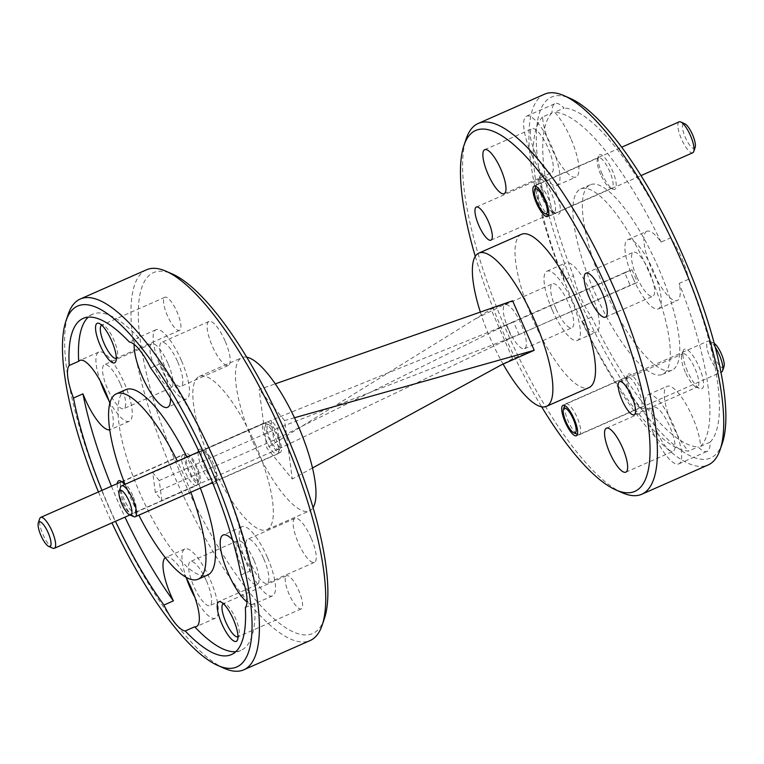 <?xml version="1.0" encoding="UTF-8"?>
<svg xmlns="http://www.w3.org/2000/svg" width="764" height="764" viewBox="0 0 764 764"><rect width="100%" height="100%" fill="white"/><g stroke="black" fill="none" stroke-linecap="round" stroke-linejoin="round"><path stroke-width="0.57" stroke-dasharray="3.82 2.86" d="M267.161 429.53A13.504 3.858 66.2 0 1 269.377 425.032A13.504 3.858 66.2 0 1 279.891 445.059A13.504 3.858 66.2 0 1 279.786 448.63A13.504 3.858 66.2 0 1 273.292 444.963A13.504 3.858 66.2 0 1 267.161 429.53M278.526 448.306A16.884 4.823 -113.8 0 0 265.375 423.275A16.884 4.823 -113.8 0 0 263.752 423.151A16.884 4.823 -113.8 0 0 262.606 428.9A16.884 4.823 -113.8 0 0 269.052 446.224A16.884 4.823 -113.8 0 0 277.38 454.045A16.884 4.823 -113.8 0 0 278.392 452.765A16.884 4.823 -113.8 0 0 278.526 448.306M133.624 516.626A16.884 4.823 66.2 0 1 120.473 491.605A16.884 4.823 66.2 0 1 120.607 487.136M52.716 548.17A16.884 4.823 66.2 0 1 39.566 523.139A16.884 4.823 66.2 0 1 39.709 518.68M198.993 476.593A13.504 3.858 66.2 0 1 198.888 480.174A13.504 3.858 66.2 0 1 192.394 476.497A13.504 3.858 66.2 0 1 186.263 461.074A13.504 3.858 66.2 0 1 188.479 456.576A13.504 3.858 66.2 0 1 198.993 476.593M181.708 460.444A16.884 4.823 -113.8 0 0 188.154 477.767A16.884 4.823 -113.8 0 0 196.482 485.589A16.884 4.823 -113.8 0 0 197.484 484.309A16.884 4.823 -113.8 0 0 197.628 479.84A16.884 4.823 -113.8 0 0 184.477 454.809A16.884 4.823 -113.8 0 0 182.854 454.695A16.884 4.823 -113.8 0 0 181.708 460.444M550.567 215.486A16.884 4.823 66.2 0 1 549.001 215.343A16.884 4.823 66.2 0 1 539.403 201.963A16.884 4.823 66.2 0 1 535.994 185.843A16.884 4.823 66.2 0 1 536.996 184.563A16.884 4.823 66.2 0 1 537.054 184.544A16.884 4.823 66.2 0 1 548.265 198.162A16.884 4.823 66.2 0 1 550.624 215.467A16.884 4.823 66.2 0 1 550.567 215.486M695.164 147.337A13.504 3.858 66.2 0 1 694.323 148.378A13.504 3.858 66.2 0 1 685.318 137.405A13.504 3.858 66.2 0 1 683.503 123.625A13.504 3.858 66.2 0 1 684.754 123.739M679.081 121.887A16.884 4.823 -113.8 0 0 681.545 139.258A16.884 4.823 -113.8 0 0 692.709 152.781M687.466 371.228A21.612 6.169 66.2 0 1 683.207 350.848A21.612 6.169 66.2 0 1 698.974 366.739A21.612 6.169 66.2 0 1 699.862 388.609A21.612 6.169 66.2 0 1 687.466 371.228M685.318 372.221A18.097 5.167 66.2 0 1 681.755 355.155A18.097 5.167 66.2 0 1 682.835 353.78A18.097 5.167 66.2 0 1 694.953 368.468A18.097 5.167 66.2 0 1 697.446 386.909A18.097 5.167 66.2 0 1 695.708 386.775A18.097 5.167 66.2 0 1 685.318 372.221M544.226 196.606A21.612 6.169 66.2 0 1 539.967 176.226A21.612 6.169 66.2 0 1 555.734 192.117A21.612 6.169 66.2 0 1 556.622 213.977A21.612 6.169 66.2 0 1 544.226 196.606M542.077 197.599A18.097 5.167 66.2 0 1 538.515 180.533A18.097 5.167 66.2 0 1 539.594 179.158A18.097 5.167 66.2 0 1 551.713 193.846A18.097 5.167 66.2 0 1 554.206 212.277A18.097 5.167 66.2 0 1 552.467 212.153A18.097 5.167 66.2 0 1 542.077 197.599M602.147 174.02A18.909 5.396 66.2 0 1 598.422 156.19A18.909 5.396 66.2 0 1 612.212 170.095A18.909 5.396 66.2 0 1 612.995 189.224A18.909 5.396 66.2 0 1 602.147 174.02M600.743 174.669A16.617 4.746 66.2 0 1 597.477 159.007A16.617 4.746 66.2 0 1 598.46 157.747A16.617 4.746 66.2 0 1 609.586 171.222A16.617 4.746 66.2 0 1 611.878 188.145A16.617 4.746 66.2 0 1 610.274 188.03A16.617 4.746 66.2 0 1 600.743 174.669M630.978 393.25A18.909 5.396 66.2 0 1 627.254 375.42A18.909 5.396 66.2 0 1 641.044 389.325A18.909 5.396 66.2 0 1 641.827 408.453A18.909 5.396 66.2 0 1 630.978 393.25M629.574 393.899A16.617 4.746 66.2 0 1 626.308 378.237A16.617 4.746 66.2 0 1 627.292 376.977A16.617 4.746 66.2 0 1 638.418 390.452A16.617 4.746 66.2 0 1 640.7 407.384A16.617 4.746 66.2 0 1 639.105 407.26A16.617 4.746 66.2 0 1 629.574 393.899M301.226 608.87L237.967 636.775A18.097 5.167 -113.8 0 0 239.046 635.409A18.097 5.167 -113.8 0 0 235.484 618.334A18.097 5.167 -113.8 0 0 225.093 603.789A18.097 5.167 -113.8 0 0 223.365 603.655L286.615 575.75A18.097 5.167 -113.8 0 0 289.098 594.191A18.097 5.167 -113.8 0 0 301.226 608.87A18.097 5.167 -113.8 0 0 298.734 590.438A18.097 5.167 -113.8 0 0 286.615 575.75M179.55 330.373L116.3 358.278A18.097 5.167 -113.8 0 0 117.37 356.903A18.097 5.167 -113.8 0 0 113.807 339.837A18.097 5.167 -113.8 0 0 103.426 325.292A18.097 5.167 -113.8 0 0 101.688 325.158L164.938 297.253A18.097 5.167 -113.8 0 0 167.421 315.694A18.097 5.167 -113.8 0 0 179.55 330.373A18.097 5.167 -113.8 0 0 177.057 311.941A18.097 5.167 -113.8 0 0 164.938 297.253M213.022 483.727A18.909 5.396 -113.8 0 0 215.954 482.428A18.909 5.396 -113.8 0 0 212.23 464.588A18.909 5.396 -113.8 0 0 201.381 449.385A18.909 5.396 -113.8 0 0 198.497 450.54M198.162 452.087A18.909 5.396 -113.8 0 0 202.164 468.513A18.909 5.396 -113.8 0 0 211.79 482.982M213.633 463.939A16.617 4.746 -113.8 0 0 204.103 450.588A16.617 4.746 -113.8 0 0 202.508 450.464A16.617 4.746 -113.8 0 0 204.79 467.387A16.617 4.746 -113.8 0 0 215.916 480.871A16.617 4.746 -113.8 0 0 216.909 479.611A16.617 4.746 -113.8 0 0 213.633 463.939M277.953 435.566A16.617 4.746 -113.8 0 0 266.827 422.091A16.617 4.746 -113.8 0 0 269.109 439.013A16.617 4.746 -113.8 0 0 280.235 452.498A16.617 4.746 -113.8 0 0 277.953 435.566M117.255 483.631A18.909 5.396 -113.8 0 0 121.266 500.057A18.909 5.396 -113.8 0 0 135.056 513.962A18.909 5.396 -113.8 0 0 131.332 496.132A18.909 5.396 -113.8 0 0 124.58 484.548M132.735 495.483A16.617 4.746 -113.8 0 0 123.205 482.122A16.617 4.746 -113.8 0 0 121.6 482.008A16.617 4.746 -113.8 0 0 123.892 498.93A16.617 4.746 -113.8 0 0 135.018 512.415A16.617 4.746 -113.8 0 0 136.002 511.154A16.617 4.746 -113.8 0 0 132.735 495.483M197.055 467.11A16.617 4.746 -113.8 0 0 185.919 453.635A16.617 4.746 -113.8 0 0 188.211 470.557A16.617 4.746 -113.8 0 0 199.337 484.032A16.617 4.746 -113.8 0 0 197.055 467.11M263.723 558.78A24.047 6.866 66.2 0 1 267.028 583.276A24.047 6.866 66.2 0 1 250.917 563.775A24.047 6.866 66.2 0 1 247.612 539.279A24.047 6.866 66.2 0 1 263.723 558.78M267.39 557.357A37.828 10.792 -113.8 0 0 242.054 526.673A37.828 10.792 -113.8 0 0 247.249 565.207A37.828 10.792 -113.8 0 0 272.586 595.882A37.828 10.792 -113.8 0 0 267.39 557.357M232.495 539.766A37.828 10.792 66.2 0 1 248.434 565.713A37.828 10.792 66.2 0 1 250.535 570.803A183.713 52.439 -113.8 0 0 215.649 463.261A183.713 52.439 -113.8 0 0 160.087 363.779A37.828 10.792 66.2 0 1 162.398 368.783A37.828 10.792 66.2 0 1 170.487 398.044M177.687 361.859A24.047 6.866 66.2 0 1 180.992 386.345A24.047 6.866 66.2 0 1 164.881 366.844A24.047 6.866 66.2 0 1 161.576 342.348A24.047 6.866 66.2 0 1 177.687 361.859M181.355 360.427A37.828 10.792 -113.8 0 0 156.018 329.742A37.828 10.792 -113.8 0 0 161.214 368.277A37.828 10.792 -113.8 0 0 186.55 398.951A37.828 10.792 -113.8 0 0 181.355 360.427M134.197 344.44A37.828 10.792 66.2 0 1 137.062 338.108A37.828 10.792 66.2 0 1 138.819 337.85L129.345 342.033M150.613 367.962L160.087 363.779M206.519 581.089A24.047 6.866 66.2 0 1 209.823 605.585A24.047 6.866 66.2 0 1 193.712 586.074A24.047 6.866 66.2 0 1 190.408 561.578A24.047 6.866 66.2 0 1 206.519 581.089M194.944 597.534A37.828 10.792 -113.8 0 0 215.381 618.191A37.828 10.792 -113.8 0 0 210.186 579.656A37.828 10.792 -113.8 0 0 184.85 548.972A37.828 10.792 -113.8 0 0 186.33 577.995M165.33 557.663A37.828 10.792 66.2 0 1 165.893 557.338A37.828 10.792 66.2 0 1 185.881 577.183M120.483 384.158A24.047 6.866 66.2 0 1 123.787 408.654A24.047 6.866 66.2 0 1 107.676 389.153A24.047 6.866 66.2 0 1 104.372 364.657A24.047 6.866 66.2 0 1 120.483 384.158M108.908 400.603A37.828 10.792 -113.8 0 0 129.345 421.26A37.828 10.792 -113.8 0 0 124.15 382.726A37.828 10.792 -113.8 0 0 98.814 352.051A37.828 10.792 -113.8 0 0 100.294 381.064M159.208 480.527L152.714 472.61L155.331 492.484L161.825 500.401L159.208 480.527L277.657 428.27L271.172 420.353L152.714 472.61M504.832 340.782L637.501 282.374L630.166 285.239L624.646 272.614L631.981 269.749L513.532 322.007L519.052 334.632L277.657 428.27L280.273 448.153L511.708 337.487L506.198 324.862L513.532 322.007L271.172 420.353L273.779 440.236L155.331 492.484M624.646 272.614L506.198 324.862L273.779 440.236L280.273 448.153L161.825 500.401M324.404 618.553A197.227 56.297 66.2 0 1 180.581 473.527A197.227 56.297 66.2 0 1 172.435 274.037M146.564 269.768A202.622 57.835 -113.8 0 0 174.412 476.182A202.622 57.835 -113.8 0 0 310.127 640.547M98.422 491.94A197.227 56.297 -113.8 0 0 104.773 506.971A197.227 56.297 -113.8 0 0 111.964 522.872M224.32 668.347A202.622 57.835 66.2 0 1 108.077 505.443A202.622 57.835 66.2 0 1 68.177 314.396M190.847 492.226A101.316 28.917 -113.8 0 0 184.239 475.991A101.316 28.917 -113.8 0 0 177.391 461.246M125.057 484.338A101.316 28.917 -113.8 0 0 130.3 497.02A101.316 28.917 -113.8 0 0 138.857 515.165M200.33 488.043A101.316 28.917 -113.8 0 0 193.712 471.808A101.316 28.917 -113.8 0 0 186.865 457.073M125.859 389.63A101.316 28.917 -113.8 0 0 139.783 492.837A101.316 28.917 -113.8 0 0 207.636 575.025M138.819 337.85A183.713 52.439 -113.8 0 0 92.597 314.243A183.713 52.439 -113.8 0 0 88.223 317.156M101.965 490.373A183.713 52.439 -113.8 0 0 115.507 521.315M255.377 444.371A83.754 23.904 -113.8 0 0 199.28 376.432A83.754 23.904 -113.8 0 0 210.788 461.752A83.754 23.904 -113.8 0 0 266.884 529.691A83.754 23.904 -113.8 0 0 255.377 444.371M311.101 537.885A24.047 6.866 -113.8 0 0 294.999 518.374A24.047 6.866 -113.8 0 0 298.304 542.87A24.047 6.866 -113.8 0 0 314.405 562.38A24.047 6.866 -113.8 0 0 311.101 537.885M225.065 340.954A24.047 6.866 -113.8 0 0 208.964 321.453A24.047 6.866 -113.8 0 0 212.268 345.949A24.047 6.866 -113.8 0 0 228.369 365.45A24.047 6.866 -113.8 0 0 225.065 340.954M167.86 363.253A24.047 6.866 -113.8 0 0 151.75 343.752A24.047 6.866 -113.8 0 0 155.063 368.248A24.047 6.866 -113.8 0 0 171.165 387.749A24.047 6.866 -113.8 0 0 167.86 363.253M253.896 560.184A24.047 6.866 -113.8 0 0 237.785 540.683A24.047 6.866 -113.8 0 0 241.099 565.179A24.047 6.866 -113.8 0 0 257.201 584.68A24.047 6.866 -113.8 0 0 253.896 560.184M246.715 357.189A83.754 23.904 -113.8 0 0 241.921 357.628A83.754 23.904 -113.8 0 0 253.428 442.948A83.754 23.904 -113.8 0 0 309.525 510.877A83.754 23.904 -113.8 0 0 313.078 507.63M294.474 417.765L284.609 420.544L292.297 479.009L266.837 447.962L259.149 389.497L275.269 383.862M284.609 420.544L259.149 389.497M475.265 256.37A197.227 56.297 -113.8 0 0 502.769 331.404A197.227 56.297 -113.8 0 0 541.628 406.811M622.316 492.77A202.622 57.835 66.2 0 1 506.074 329.876A202.622 57.835 66.2 0 1 466.174 138.819M722.4 442.986A197.227 56.297 66.2 0 1 578.577 297.96A197.227 56.297 66.2 0 1 570.421 98.47M544.551 94.192A202.622 57.835 -113.8 0 0 572.398 300.615A202.622 57.835 -113.8 0 0 708.113 464.97M518.88 334.689L630.166 285.239M512.596 300.787L491.023 309.2L266.837 447.962M524.725 353.999L512.654 358.708L491.023 309.2M512.654 358.708L501.413 364.839M312.495 467.979L292.297 479.009M535.411 153.278A24.047 6.866 66.2 0 1 532.107 128.782A24.047 6.866 66.2 0 1 548.208 148.292A24.047 6.866 66.2 0 1 551.512 172.788A24.047 6.866 66.2 0 1 535.411 153.278M555.791 308.303A24.047 6.866 66.2 0 1 552.487 283.807A24.047 6.866 66.2 0 1 568.597 303.308A24.047 6.866 66.2 0 1 571.902 327.804A24.047 6.866 66.2 0 1 555.791 308.303M508.413 329.198A24.047 6.866 66.2 0 1 505.109 304.712A24.047 6.866 66.2 0 1 521.21 324.213A24.047 6.866 66.2 0 1 524.515 348.709A24.047 6.866 66.2 0 1 508.413 329.198M657.078 431.775A24.047 6.866 66.2 0 1 653.774 407.288A24.047 6.866 66.2 0 1 669.885 426.789A24.047 6.866 66.2 0 1 673.189 451.285A24.047 6.866 66.2 0 1 657.078 431.775M636.698 276.759A24.047 6.866 66.2 0 1 633.394 252.263A24.047 6.866 66.2 0 1 649.495 271.764A24.047 6.866 66.2 0 1 652.8 296.26A24.047 6.866 66.2 0 1 636.698 276.759M633.031 278.192A37.828 10.792 66.2 0 1 627.827 239.657A37.828 10.792 66.2 0 1 653.163 270.341A37.828 10.792 66.2 0 1 658.358 308.866A37.828 10.792 66.2 0 1 633.031 278.192M627.827 239.657L646.783 231.301A37.828 10.792 -113.8 0 1 661.089 242.073L670.572 237.89A37.828 10.792 66.2 0 1 681.593 257.802A37.828 10.792 66.2 0 1 688.641 279.252A183.713 52.439 -113.8 0 1 710.071 442.213A37.828 10.792 66.2 0 1 707.178 451.352A37.828 10.792 66.2 0 1 698.057 446.902A183.713 52.439 -113.8 0 1 591.575 317.089A37.828 10.792 66.2 0 1 580.554 297.186A37.828 10.792 66.2 0 1 573.506 275.737L564.033 279.92A37.828 10.792 -113.8 0 1 565.885 262.835A37.828 10.792 -113.8 0 1 591.212 293.519A37.828 10.792 -113.8 0 1 596.417 332.053A37.828 10.792 -113.8 0 1 582.101 321.272A183.713 52.439 -113.8 0 0 688.574 451.075L698.057 446.902M646.783 231.301A37.828 10.792 -113.8 0 0 651.979 269.826A37.828 10.792 -113.8 0 0 677.315 300.51A37.828 10.792 -113.8 0 0 679.158 283.434L688.641 279.252M653.411 433.207A37.828 10.792 66.2 0 1 648.216 394.673A37.828 10.792 66.2 0 1 673.552 425.357A37.828 10.792 66.2 0 1 678.747 463.891A37.828 10.792 66.2 0 1 653.411 433.207M710.071 442.213L700.588 446.396A37.828 10.792 -113.8 0 0 692.499 417.001A37.828 10.792 -113.8 0 0 667.163 386.317A37.828 10.792 -113.8 0 0 672.368 424.851A37.828 10.792 -113.8 0 0 688.574 451.075M552.124 309.735A37.828 10.792 66.2 0 1 546.928 271.201A37.828 10.792 66.2 0 1 572.265 301.875A37.828 10.792 66.2 0 1 577.46 340.41A37.828 10.792 66.2 0 1 552.124 309.735M531.744 154.71A37.828 10.792 66.2 0 1 526.539 116.176A37.828 10.792 66.2 0 1 551.875 146.86A37.828 10.792 66.2 0 1 557.071 185.394A37.828 10.792 66.2 0 1 531.744 154.71M570.832 138.504A37.828 10.792 -113.8 0 0 554.616 112.27L564.09 108.087A37.828 10.792 66.2 0 0 554.97 103.637A37.828 10.792 66.2 0 0 552.076 112.776L542.602 116.959A37.828 10.792 -113.8 0 0 550.691 146.354A37.828 10.792 -113.8 0 0 576.027 177.028A37.828 10.792 -113.8 0 0 570.832 138.504M631.981 269.749L637.501 282.374M658.043 266.98A101.316 28.917 -113.8 0 0 590.18 184.802A101.316 28.917 -113.8 0 0 604.104 288.009A101.316 28.917 -113.8 0 0 671.967 370.187A101.316 28.917 -113.8 0 0 658.043 266.98M594.631 292.192A101.316 28.917 -113.8 0 0 662.484 374.37A101.316 28.917 -113.8 0 0 648.56 271.163A101.316 28.917 -113.8 0 0 580.707 188.975A101.316 28.917 -113.8 0 0 594.631 292.192M552.076 112.776A183.713 52.439 -113.8 0 0 573.506 275.737M542.602 116.959A183.713 52.439 -113.8 0 0 564.033 279.92M670.572 237.89A183.713 52.439 -113.8 0 0 564.09 108.087M521.459 234.309A83.754 23.904 -113.8 0 0 532.976 319.629A83.754 23.904 -113.8 0 0 589.063 387.568M480.336 312.075A83.754 23.904 -113.8 0 0 490.326 338.442A83.754 23.904 -113.8 0 0 503.037 363.97M591.575 317.089L582.101 321.272M700.588 446.396A183.713 52.439 -113.8 0 0 679.158 283.434M661.089 242.073A183.713 52.439 -113.8 0 0 554.616 112.27M245.339 607.533L254.813 603.359A37.828 10.792 66.2 0 1 253.629 604.248A37.828 10.792 66.2 0 1 247.02 602.089M235.799 651.682A183.713 52.439 -113.8 0 0 240.899 650.412A183.713 52.439 -113.8 0 0 254.813 603.359M111.439 486.19A183.713 52.439 -113.8 0 0 124.981 517.132M109.815 403.325A37.828 10.792 66.2 0 1 110.388 429.616A37.828 10.792 66.2 0 1 109.73 429.826M250.535 570.803L241.052 574.977M565.885 403.774A16.884 4.823 66.2 0 1 577.097 417.392A16.884 4.823 66.2 0 1 579.456 434.697A16.884 4.823 66.2 0 1 579.399 434.716A16.884 4.823 66.2 0 1 577.832 434.573A16.884 4.823 66.2 0 1 568.235 421.193A16.884 4.823 66.2 0 1 564.825 405.073A16.884 4.823 66.2 0 1 565.828 403.793A16.884 4.823 66.2 0 1 565.885 403.774M723.995 366.567A13.504 3.858 66.2 0 1 723.155 367.608A13.504 3.858 66.2 0 1 714.149 356.635A13.504 3.858 66.2 0 1 712.334 342.855A13.504 3.858 66.2 0 1 713.586 342.969A13.504 3.858 66.2 0 1 714.244 343.342M715.276 347.267A16.884 4.823 -113.8 0 0 709.584 341.212A16.884 4.823 -113.8 0 0 708.018 341.069A16.884 4.823 -113.8 0 0 707.97 341.088A16.884 4.823 -113.8 0 0 710.329 358.392A16.884 4.823 -113.8 0 0 721.541 372.011M269.377 425.032L265.375 423.275M263.752 423.151L199.041 451.696M277.38 454.045L212.583 482.638M279.786 448.63L278.392 452.765M198.888 480.174L197.484 484.309M129.861 514.974L196.482 485.589M121.705 481.664L182.854 454.695M188.479 456.576L184.477 454.809M536.996 184.563L621.695 147.204M550.624 215.467L640.996 175.596M681.755 355.155L683.207 350.848M619.575 381.685L682.835 353.78M538.515 180.533L539.967 176.226M476.335 207.063L539.594 179.158M597.477 159.007L598.422 156.19M534.141 186.12L598.46 157.747M626.308 378.237L627.254 375.42M562.972 405.35L627.292 376.977M225.093 603.789L220.939 601.956M103.426 325.292L99.263 323.458M204.103 450.588L201.381 449.385M266.827 422.091L202.508 450.464M123.205 482.122L120.483 480.928M185.919 453.635L121.6 482.008M242.054 526.673L223.098 535.029M156.018 329.742L137.062 338.108M184.85 548.972L165.893 557.338M98.814 352.051L79.857 360.407M83.123 318.426L92.597 314.243M199.28 376.432L241.921 357.628M497.927 328.969L512.186 322.551M509.044 302.172L474.769 319.257M484.72 149.687L532.107 128.782M505.109 304.712L552.487 283.807M606.396 428.184L653.774 407.288M586.007 273.168L633.394 252.263M648.216 394.673L667.163 386.317M546.928 271.201L565.885 262.835M526.539 116.176L554.97 103.637M671.967 370.187L662.484 374.37M151.75 343.752L104.372 364.657M237.785 540.683L190.408 561.578M208.964 321.453L161.576 342.348M294.999 518.374L247.612 539.279M231.416 654.595L240.899 650.412M314.405 562.38L267.028 583.276M228.369 365.45L180.992 386.345M257.201 584.68L209.823 605.585M171.165 387.749L123.787 408.654M590.18 184.802L580.707 188.975M557.071 185.394L576.027 177.028M577.46 340.41L596.417 332.053M678.747 463.891L707.178 451.352M658.358 308.866L677.315 300.51M605.422 317.165L652.8 296.26M625.802 472.181L673.189 451.285M524.515 348.709L571.902 327.804M504.135 193.684L551.512 172.788M266.884 529.691L309.525 510.877M129.345 421.26L110.388 429.616M215.381 618.191L196.424 626.547M186.55 398.951L167.602 407.317M272.586 595.882L253.629 604.248M199.337 484.032L135.018 512.415M136.002 511.154L135.056 513.962M280.235 452.498L215.916 480.871M216.909 479.611L215.954 482.428M117.37 356.903L115.918 361.21M239.046 635.409L237.594 639.707M576.39 435.757L640.7 407.384M639.105 407.26L641.827 408.453M547.559 216.518L611.878 188.145M610.274 188.03L612.995 189.224M490.946 240.182L554.206 212.277M552.467 212.153L556.622 213.977M634.187 414.814L697.446 386.909M695.708 386.775L699.862 388.609M713.586 342.969L709.584 341.212M579.456 434.697L720.977 372.259M565.828 403.793L707.97 341.088"/><path stroke-width="1.15" d="M131.828 510.371A13.504 3.858 -113.8 0 0 125.707 494.948A13.504 3.858 -113.8 0 0 119.213 491.271A13.504 3.858 -113.8 0 0 119.098 494.852A13.504 3.858 -113.8 0 0 129.622 514.869A13.504 3.858 -113.8 0 0 131.828 510.371M119.213 491.271L120.607 487.136A16.884 4.823 66.2 0 1 121.61 485.856A16.884 4.823 66.2 0 1 129.947 493.678A16.884 4.823 66.2 0 1 136.384 511.001A16.884 4.823 66.2 0 1 135.247 516.75A16.884 4.823 66.2 0 1 133.624 516.626L129.622 514.869M38.2 526.386A13.504 3.858 -113.8 0 0 48.724 546.413A13.504 3.858 -113.8 0 0 50.93 541.915A13.504 3.858 -113.8 0 0 44.809 526.482A13.504 3.858 -113.8 0 0 38.315 522.815A13.504 3.858 -113.8 0 0 38.2 526.386M38.315 522.815L39.709 518.68A16.884 4.823 66.2 0 1 40.712 517.4A16.884 4.823 66.2 0 1 49.039 525.221A16.884 4.823 66.2 0 1 55.486 542.545A16.884 4.823 66.2 0 1 54.339 548.294A16.884 4.823 66.2 0 1 52.716 548.17L48.724 546.413M535.44 188.947A13.504 3.858 -113.8 0 0 534.59 189.988A13.504 3.858 -113.8 0 0 537.321 202.88A13.504 3.858 -113.8 0 0 544.999 213.586A13.504 3.858 -113.8 0 0 546.26 213.7A13.504 3.858 -113.8 0 0 544.446 199.92A13.504 3.858 -113.8 0 0 535.44 188.947M692.709 152.781A16.884 4.823 -113.8 0 0 692.767 152.762A16.884 4.823 -113.8 0 0 693.769 151.482A16.884 4.823 -113.8 0 0 690.36 135.362A16.884 4.823 -113.8 0 0 680.762 121.982A16.884 4.823 -113.8 0 0 679.196 121.839A16.884 4.823 -113.8 0 0 679.139 121.858A16.884 4.823 -113.8 0 0 679.081 121.887M680.762 121.982L684.754 123.739A13.504 3.858 66.2 0 1 692.442 134.445A13.504 3.858 66.2 0 1 695.164 147.337L693.769 151.482M622.068 400.126A18.097 5.167 66.2 0 1 619.575 381.685A18.097 5.167 66.2 0 1 631.704 396.373A18.097 5.167 66.2 0 1 634.187 414.814A18.097 5.167 66.2 0 1 622.068 400.126M478.827 225.504A18.097 5.167 66.2 0 1 476.335 207.063A18.097 5.167 66.2 0 1 488.463 221.741A18.097 5.167 66.2 0 1 490.946 240.182A18.097 5.167 66.2 0 1 478.827 225.504M536.423 203.043A16.617 4.746 66.2 0 1 534.141 186.12A16.617 4.746 66.2 0 1 545.276 199.595A16.617 4.746 66.2 0 1 547.559 216.518A16.617 4.746 66.2 0 1 536.423 203.043M565.255 422.272A16.617 4.746 66.2 0 1 562.972 405.35A16.617 4.746 66.2 0 1 574.098 418.825A16.617 4.746 66.2 0 1 576.39 435.757A16.617 4.746 66.2 0 1 565.255 422.272M233.335 619.337A21.612 6.169 -113.8 0 0 220.939 601.956A21.612 6.169 -113.8 0 0 221.827 623.816A21.612 6.169 -113.8 0 0 237.594 639.707A21.612 6.169 -113.8 0 0 233.335 619.337M223.365 603.655A18.097 5.167 -113.8 0 0 223.355 603.655A18.097 5.167 -113.8 0 0 225.848 622.097A18.097 5.167 -113.8 0 0 237.967 636.775A18.097 5.167 -113.8 0 0 237.976 636.775M111.668 340.83A21.612 6.169 -113.8 0 0 99.263 323.458A21.612 6.169 -113.8 0 0 100.16 345.318A21.612 6.169 -113.8 0 0 115.918 361.21A21.612 6.169 -113.8 0 0 111.668 340.83M101.688 325.158L101.688 325.158A18.097 5.167 -113.8 0 0 104.171 343.599A18.097 5.167 -113.8 0 0 116.3 358.278L116.3 358.278M198.497 450.54A18.909 5.396 -113.8 0 0 198.162 452.087M124.58 484.548A18.909 5.396 -113.8 0 0 120.483 480.928A18.909 5.396 -113.8 0 0 117.255 483.631M247.02 602.089A37.828 10.792 66.2 0 1 228.302 573.563A37.828 10.792 66.2 0 1 223.098 535.029A37.828 10.792 66.2 0 1 232.495 539.766M170.487 398.044A37.828 10.792 66.2 0 1 167.602 407.317A37.828 10.792 66.2 0 1 142.266 376.633A37.828 10.792 66.2 0 1 134.197 344.44M115.507 521.315A183.713 52.439 -113.8 0 0 163.926 605.05A37.828 10.792 -113.8 0 0 185.203 630.978A183.713 52.439 -113.8 0 0 231.416 654.595A183.713 52.439 -113.8 0 0 245.339 607.533A37.828 10.792 -113.8 0 0 241.052 574.977A183.713 52.439 -113.8 0 0 206.175 467.444A183.713 52.439 -113.8 0 0 150.613 367.962A37.828 10.792 -113.8 0 0 129.345 342.033A183.713 52.439 -113.8 0 0 83.123 318.426A183.713 52.439 -113.8 0 0 69.209 365.478A37.828 10.792 -113.8 0 0 73.487 398.034A183.713 52.439 -113.8 0 0 101.965 490.373M186.33 577.995A37.828 10.792 -113.8 0 0 190.045 587.506A37.828 10.792 -113.8 0 0 194.944 597.534M124.981 517.132A183.713 52.439 -113.8 0 0 173.409 600.867A37.828 10.792 66.2 0 1 171.098 595.863A37.828 10.792 66.2 0 1 165.33 557.663M185.881 577.183A37.828 10.792 66.2 0 1 191.229 588.013A37.828 10.792 66.2 0 1 196.424 626.547A37.828 10.792 66.2 0 1 194.677 626.805L185.203 630.978M100.294 381.064A37.828 10.792 -113.8 0 0 104.009 390.576A37.828 10.792 -113.8 0 0 108.908 400.603M109.73 429.826A37.828 10.792 66.2 0 1 85.062 398.942A37.828 10.792 66.2 0 1 82.961 393.852L73.487 398.034M69.209 365.478L78.682 361.296A37.828 10.792 66.2 0 1 79.857 360.407A37.828 10.792 66.2 0 1 105.193 391.092A37.828 10.792 66.2 0 1 109.815 403.325M166.027 271.23L172.435 274.037A197.227 56.297 66.2 0 1 285.574 432.596A197.227 56.297 66.2 0 1 324.404 618.553L322.169 625.181A202.622 57.835 -113.8 0 0 282.279 434.124A202.622 57.835 -113.8 0 0 166.027 271.23A202.622 57.835 -113.8 0 0 146.564 269.768L80.23 299.03A202.622 57.835 66.2 0 1 215.945 463.385A202.622 57.835 66.2 0 1 243.792 669.808A202.622 57.835 66.2 0 1 224.32 668.347L217.921 665.53A197.227 56.297 -113.8 0 0 209.766 466.04A197.227 56.297 -113.8 0 0 65.943 321.014A197.227 56.297 -113.8 0 0 98.422 491.94M243.792 669.808L310.127 640.547A202.622 57.835 -113.8 0 0 322.169 625.181M111.964 522.872A197.227 56.297 -113.8 0 0 217.921 665.53M177.391 461.246A101.316 28.917 -113.8 0 0 116.376 393.813A101.316 28.917 -113.8 0 0 125.057 484.338M138.857 515.165A101.316 28.917 -113.8 0 0 198.162 579.198A101.316 28.917 -113.8 0 0 190.847 492.226M186.865 457.073A101.316 28.917 -113.8 0 0 125.859 389.63L116.376 393.813M88.223 317.156A183.713 52.439 -113.8 0 0 78.682 361.296M65.943 321.014L68.177 314.396A202.622 57.835 66.2 0 1 80.23 299.03M313.078 507.63A83.754 23.904 -113.8 0 0 298.017 425.558A83.754 23.904 -113.8 0 0 246.715 357.189M541.628 406.811A197.227 56.297 -113.8 0 0 615.918 489.963A197.227 56.297 -113.8 0 0 607.762 290.473A197.227 56.297 -113.8 0 0 463.939 145.447A197.227 56.297 -113.8 0 0 475.265 256.37M463.939 145.447L466.174 138.819A202.622 57.835 66.2 0 1 478.216 123.453A202.622 57.835 66.2 0 1 613.931 287.818A202.622 57.835 66.2 0 1 641.789 494.232A202.622 57.835 66.2 0 1 622.316 492.77L615.918 489.963M564.023 95.653L570.421 98.47A197.227 56.297 66.2 0 1 683.57 257.029A197.227 56.297 66.2 0 1 722.4 442.986L720.165 449.604A202.622 57.835 -113.8 0 0 680.266 258.557A202.622 57.835 -113.8 0 0 564.023 95.653A202.622 57.835 -113.8 0 0 544.551 94.192L478.216 123.453M641.789 494.232L708.113 464.97A202.622 57.835 -113.8 0 0 720.165 449.604M275.269 383.862L512.596 300.787L534.227 350.294L294.474 417.765M534.227 350.294L501.413 364.839L312.495 467.979M488.024 174.182A24.047 6.866 66.2 0 1 484.72 149.687A24.047 6.866 66.2 0 1 500.831 169.188A24.047 6.866 66.2 0 1 504.135 193.684A24.047 6.866 66.2 0 1 488.024 174.182M609.701 452.68A24.047 6.866 66.2 0 1 606.396 428.184A24.047 6.866 66.2 0 1 622.498 447.685A24.047 6.866 66.2 0 1 625.802 472.181A24.047 6.866 66.2 0 1 609.701 452.68M589.311 297.664A24.047 6.866 66.2 0 1 586.007 273.168A24.047 6.866 66.2 0 1 602.118 292.669A24.047 6.866 66.2 0 1 605.422 317.165A24.047 6.866 66.2 0 1 589.311 297.664M503.037 363.97A83.754 23.904 -113.8 0 0 546.422 406.372L589.063 387.568A83.754 23.904 -113.8 0 0 577.555 302.248A83.754 23.904 -113.8 0 0 521.459 234.309L478.818 253.123A83.754 23.904 -113.8 0 0 480.336 312.075M546.422 406.372A83.754 23.904 -113.8 0 0 534.915 321.052A83.754 23.904 -113.8 0 0 478.818 253.123M194.677 626.805A183.713 52.439 -113.8 0 0 235.799 651.682M82.961 393.852A183.713 52.439 -113.8 0 0 111.439 486.19M163.926 605.05L173.409 600.867M211.79 482.982A18.909 5.396 -113.8 0 0 213.022 483.727M198.162 579.198L207.636 575.025A101.316 28.917 -113.8 0 0 200.33 488.043M575.091 432.93A13.504 3.858 -113.8 0 0 573.277 419.149A13.504 3.858 -113.8 0 0 564.271 408.177A13.504 3.858 -113.8 0 0 563.421 409.217A13.504 3.858 -113.8 0 0 566.153 422.11A13.504 3.858 -113.8 0 0 573.831 432.816A13.504 3.858 -113.8 0 0 575.091 432.93M714.244 343.342A13.504 3.858 66.2 0 1 721.608 354.448A13.504 3.858 66.2 0 1 723.995 366.567L722.601 370.712A16.884 4.823 -113.8 0 0 715.276 347.267M721.541 372.011A16.884 4.823 -113.8 0 0 721.598 371.992A16.884 4.823 -113.8 0 0 722.601 370.712M199.041 451.696L121.61 485.856M212.583 482.638L135.247 516.75M54.339 548.294L129.861 514.974M40.712 517.4L121.705 481.664M544.999 213.586L548.581 215.152M534.59 189.988L535.841 186.282M621.695 147.204L679.139 121.858M640.996 175.596L692.767 152.762M720.977 372.259L721.598 371.992M573.831 432.816L577.412 434.382M563.421 409.217L564.672 405.512"/></g></svg>
